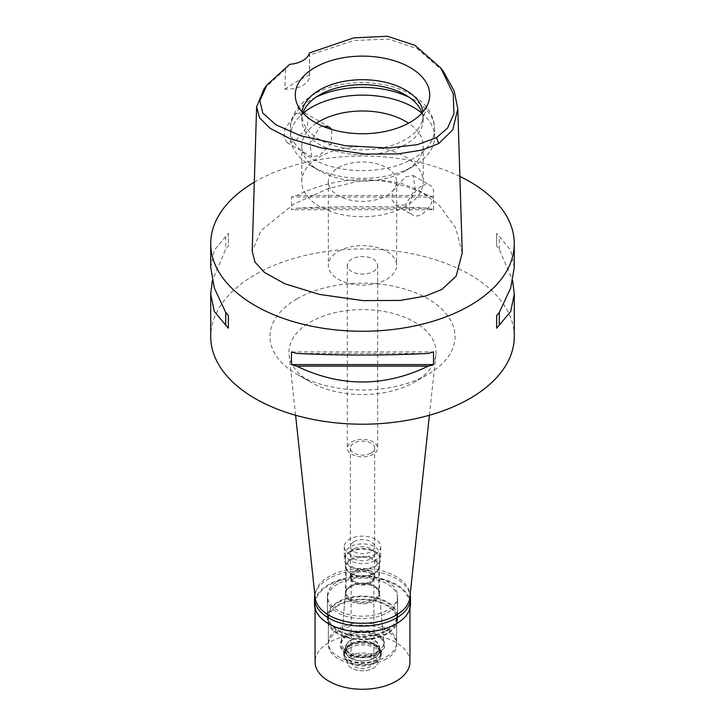 <?xml version="1.0" encoding="UTF-8"?>
<svg xmlns="http://www.w3.org/2000/svg" width="725" height="725" viewBox="0 0 725 725"><rect width="100%" height="100%" fill="white"/><g stroke="black" fill="none" stroke-linecap="round" stroke-linejoin="round"><path stroke-width="0.54" stroke-dasharray="3.62 2.72" d="M309.412 52.961L309.512 74.865A22.765 13.141 180 0 1 309.602 76.034A22.765 13.141 180 0 1 284.816 89.13L285.568 68.957L289.81 64.28M309.602 76.034L309.602 54.375L309.566 55.1L354.063 40.5L388.5 39.123L417.002 48.539L443.392 71.449M264.036 88.84L285.568 68.957M295.863 113.617L304.699 112.883L308.152 118.238L307.219 126.63L295.256 141.457L287 142.535L284.082 137.487L284.889 129.014L295.863 113.617M284.816 89.13L296.561 81.644L309.512 74.865M462.224 252.907L455.617 227.849L438.933 204.903L419.222 190.367L400.363 182.899L381.341 180.063L358.259 181.304L328.226 188.573L293.879 204.024L261.082 230.541L252.2 251.04M254.303 182.192A151.779 87.625 180 0 1 255.182 181.676A151.779 87.625 180 0 1 459.886 176.429M514.279 336.59A151.779 87.625 0 0 0 420.582 255.626A151.779 87.625 0 0 0 255.182 274.621A151.779 87.625 0 0 0 210.721 336.59M514.279 267.407L510.672 250.125L499.289 236.504A151.779 87.625 0 0 0 496.634 233.459L496.634 246.165A151.779 87.625 180 0 1 499.289 249.21L512.684 280.82M433.523 209.733L433.523 197.028A151.779 87.625 0 0 0 428.257 195.496C384.422 174.381 340.578 174.381 296.743 195.496A151.779 87.625 0 0 0 291.477 197.028L291.477 209.733A151.779 87.625 180 0 1 296.743 208.193C340.578 206.063 384.422 206.063 428.257 208.193A151.779 87.625 180 0 1 433.523 209.733L291.477 209.733M210.721 267.407L214.328 250.125L225.711 236.504A151.779 87.625 0 0 1 228.366 233.459L228.366 246.165A151.779 87.625 180 0 0 225.711 249.21L212.316 280.82M297.069 298.809A92.528 53.423 180 0 1 427.931 298.809A92.528 53.423 180 0 1 427.931 374.363L427.931 374.363A92.528 53.423 180 0 1 297.069 374.363A92.528 53.423 180 0 1 297.069 298.809M295.583 415.235L289.085 354.706A73.56 42.467 0 0 1 310.49 322.045A73.56 42.467 180 0 1 392.742 313.363A73.56 42.467 180 0 1 435.915 354.706A73.56 42.467 180 0 1 414.51 382.102L427.931 374.363L414.51 382.102A73.56 42.467 0 0 1 310.49 382.102L297.069 374.363M289.085 354.706A73.56 42.467 0 0 0 310.49 382.102M409.843 597.599A47.433 27.387 0 0 0 382.002 570.938A47.433 27.387 0 0 0 328.96 576.538A47.433 27.387 0 0 0 315.157 597.599M337.678 581.577A35.099 20.264 180 0 1 375.931 577.182A35.099 20.264 180 0 1 397.599 595.905A35.099 20.264 180 0 1 387.322 610.232A35.099 20.264 180 0 1 349.069 614.628A35.099 20.264 180 0 1 327.401 595.905A35.099 20.264 180 0 1 337.678 581.577M387.322 630.678A35.099 20.264 0 0 0 397.599 616.35A35.099 20.264 0 0 0 375.931 597.627A35.099 20.264 0 0 0 337.678 602.022A35.099 20.264 0 0 0 327.401 616.35A35.099 20.264 0 0 0 349.069 635.073A35.099 20.264 0 0 0 387.322 630.678M338.348 602.412A34.148 19.72 180 0 1 375.568 598.134A34.148 19.72 180 0 1 396.647 616.35A34.148 19.72 180 0 1 386.652 630.288A34.148 19.72 180 0 1 349.432 634.565A34.148 19.72 180 0 1 328.353 616.35A34.148 19.72 180 0 1 338.348 602.412M386.652 656.623A34.148 19.72 0 0 0 396.647 642.685A34.148 19.72 0 0 0 375.568 624.47A34.148 19.72 0 0 0 338.348 628.738A34.148 19.72 0 0 0 328.353 642.685A34.148 19.72 0 0 0 349.432 660.901A34.148 19.72 0 0 0 386.652 656.623M347.474 634.013A21.252 12.271 180 0 1 370.14 631.239A21.252 12.271 180 0 1 383.724 642.078A21.252 12.271 180 0 1 377.526 651.358A21.252 12.271 180 0 1 353.882 653.896A21.252 12.271 180 0 1 341.276 642.078A21.252 12.271 180 0 1 347.474 634.013M350.429 586.978A17.074 9.86 180 0 1 368.644 584.749A17.074 9.86 180 0 1 379.556 593.458A17.074 9.86 180 0 1 379.574 593.947A17.074 9.86 180 0 1 374.571 600.916A17.074 9.86 180 0 1 355.966 603.055A17.074 9.86 180 0 1 345.426 593.947A17.074 9.86 180 0 1 345.444 593.458A17.074 9.86 180 0 1 350.429 586.978M350.429 552.06A17.074 9.86 0 0 0 345.426 559.038A17.074 9.86 0 0 0 355.966 568.146A17.074 9.86 0 0 0 374.571 566.007A17.074 9.86 0 0 0 379.574 559.038A17.074 9.86 0 0 0 369.034 549.931A17.074 9.86 0 0 0 350.429 552.06M349.622 551.598A18.216 10.512 180 0 1 369.469 549.323A18.216 10.512 180 0 1 380.716 559.038A18.216 10.512 180 0 1 375.378 566.47A18.216 10.512 180 0 1 355.531 568.744A18.216 10.512 180 0 1 344.284 559.038A18.216 10.512 180 0 1 349.622 551.598M375.378 554.081A18.216 10.512 0 0 0 380.716 546.641A18.216 10.512 0 0 0 369.469 536.926A18.216 10.512 0 0 0 349.622 539.21A18.216 10.512 0 0 0 344.284 546.641A18.216 10.512 0 0 0 355.531 556.356A18.216 10.512 0 0 0 375.378 554.081M353.918 541.684A12.144 7.014 180 0 1 367.149 540.161A12.144 7.014 180 0 1 374.644 546.641A12.144 7.014 180 0 1 371.082 551.598A12.144 7.014 180 0 1 357.851 553.121A12.144 7.014 180 0 1 350.356 546.641A12.144 7.014 180 0 1 353.918 541.684M371.082 453.08A12.144 7.014 0 0 0 374.644 448.123A12.144 7.014 0 0 0 367.149 441.643A12.144 7.014 0 0 0 353.918 443.165A12.144 7.014 0 0 0 350.356 448.123A12.144 7.014 0 0 0 357.851 454.593A12.144 7.014 0 0 0 371.082 453.08M351.77 441.924A15.18 8.763 180 0 1 368.309 440.021A15.18 8.763 180 0 1 377.68 448.123A15.18 8.763 180 0 1 373.23 454.312A15.18 8.763 180 0 1 356.691 456.215A15.18 8.763 180 0 1 347.32 448.123A15.18 8.763 180 0 1 351.77 441.924M373.23 271.522A15.18 8.763 0 0 0 377.68 265.332A15.18 8.763 0 0 0 368.309 257.23A15.18 8.763 0 0 0 351.77 259.133A15.18 8.763 0 0 0 347.32 265.332A15.18 8.763 0 0 0 356.691 273.425A15.18 8.763 0 0 0 373.23 271.522M338.348 251.385A34.148 19.72 180 0 1 375.568 247.116A34.148 19.72 180 0 1 396.647 265.332A34.148 19.72 180 0 1 386.652 279.27A34.148 19.72 180 0 1 349.432 283.548A34.148 19.72 180 0 1 328.353 265.332A34.148 19.72 180 0 1 338.348 251.385M386.652 195.623A34.148 19.72 0 0 0 396.647 181.676A34.148 19.72 0 0 0 375.568 163.46A34.148 19.72 0 0 0 338.348 167.738A34.148 19.72 0 0 0 328.353 181.676A34.148 19.72 0 0 0 349.432 199.892A34.148 19.72 0 0 0 386.652 195.623M405.429 206.462A60.71 35.054 180 0 1 339.264 214.065A60.71 35.054 180 0 1 301.79 181.676A60.71 35.054 180 0 1 319.571 156.899A60.71 35.054 180 0 1 385.736 149.296A60.71 35.054 180 0 1 423.21 181.676A60.71 35.054 180 0 1 405.429 206.462M405.429 205.066L395.923 205.42L391.736 199.574L392.633 191.255L405.429 176.873L413.187 175.513L415.208 188.953L405.429 205.066M316.453 123.205A60.71 35.054 0 0 0 301.79 146.051A60.71 35.054 0 0 0 319.571 170.837A60.71 35.054 0 0 0 405.429 170.837L405.429 170.837A60.71 35.054 0 0 0 423.21 146.051A60.71 35.054 0 0 0 408.547 123.205M322.48 126.114L319.571 127.31L309.792 143.423L311.813 156.863L319.571 155.503L331.289 143.45L331.796 129.449M421.524 186.171A17.264 9.969 120 0 0 410.25 201.387A17.264 9.969 120 0 0 412.897 215.216A17.264 9.969 120 0 0 421.524 214.364A17.264 9.969 120 0 0 432.807 199.148A17.264 9.969 120 0 0 430.161 185.319A17.264 9.969 120 0 0 421.524 186.171M421.859 113.136A72.092 41.624 180 0 1 434.592 136.753A72.092 41.624 180 0 1 413.477 166.188L413.477 166.188A72.092 41.624 180 0 1 311.523 166.188A72.092 41.624 180 0 1 290.408 136.753A72.092 41.624 180 0 1 303.141 113.136M405.429 170.837L413.477 166.188L405.429 170.837M422.059 112.919A60.71 35.054 180 0 1 423.21 119.716A60.71 35.054 180 0 1 405.429 144.502A60.71 35.054 180 0 1 339.264 152.096A60.71 35.054 180 0 1 301.79 119.716A60.71 35.054 180 0 1 302.941 112.919M301.999 111.84A60.71 35.054 0 0 0 301.79 114.758A60.71 35.054 0 0 0 302.887 121.401A60.71 35.054 0 0 0 344.71 148.272A60.71 35.054 0 0 0 405.429 139.544A60.71 35.054 0 0 0 422.113 121.401A60.71 35.054 0 0 0 423.21 114.758A60.71 35.054 0 0 0 423.001 111.84M225.711 236.504L225.711 249.21M228.366 233.459L228.366 246.165M296.743 353.447L428.257 353.447M291.477 351.906L433.523 351.906M499.289 249.21L499.289 236.504M496.634 246.165L496.634 233.459M428.257 195.496L296.743 195.496M433.523 197.028L291.477 197.028M428.257 208.193L296.743 208.193M374.571 560.742A17.074 9.86 180 0 1 355.966 562.872A17.074 9.86 180 0 1 345.426 553.764A17.074 9.86 180 0 1 350.429 546.795A17.074 9.86 180 0 1 369.034 544.656A17.074 9.86 180 0 1 379.574 553.764A17.074 9.86 180 0 1 374.571 560.742M350.429 559.192A17.074 9.86 0 0 0 345.426 566.162A17.074 9.86 0 0 0 350.429 573.131A17.074 9.86 0 0 0 374.571 573.131L374.571 573.131A17.074 9.86 0 0 0 379.574 566.162A17.074 9.86 0 0 0 369.034 557.054A17.074 9.86 0 0 0 350.429 559.192M353.918 548.807A12.144 7.014 0 0 0 350.356 553.764A12.144 7.014 0 0 0 357.851 560.244A12.144 7.014 0 0 0 371.082 558.721A12.144 7.014 0 0 0 374.644 553.764A12.144 7.014 0 0 0 367.149 547.293A12.144 7.014 0 0 0 353.918 548.807M371.082 581.341A12.144 7.014 180 0 1 353.918 581.341A12.144 7.014 180 0 1 350.356 576.384A12.144 7.014 180 0 1 353.918 571.427A12.144 7.014 180 0 1 367.149 569.904A12.144 7.014 180 0 1 374.644 576.384A12.144 7.014 180 0 1 371.082 581.341L370.819 581.495A11.763 6.788 0 0 0 374.263 576.692A11.763 6.788 0 0 0 367.004 570.421A11.763 6.788 0 0 0 354.181 571.889A11.763 6.788 0 0 0 350.737 576.692A11.763 6.788 0 0 0 354.181 581.495A11.763 6.788 0 0 0 370.819 581.495L371.082 581.341M370.819 583.045A11.763 6.788 180 0 1 357.996 584.513A11.763 6.788 180 0 1 350.737 578.242A11.763 6.788 180 0 1 354.181 573.439A11.763 6.788 180 0 1 367.004 571.971A11.763 6.788 180 0 1 374.263 578.242A11.763 6.788 180 0 1 370.819 583.045M354.452 573.593A11.383 6.57 0 0 0 351.118 578.242A11.383 6.57 0 0 0 358.141 584.314A11.383 6.57 0 0 0 370.548 582.891A11.383 6.57 0 0 0 373.882 578.242A11.383 6.57 0 0 0 366.859 572.17A11.383 6.57 0 0 0 354.452 573.593M370.548 666.538A11.383 6.57 180 0 1 358.141 667.961A11.383 6.57 180 0 1 351.118 661.889A11.383 6.57 180 0 1 354.452 657.249A11.383 6.57 180 0 1 366.859 655.817A11.383 6.57 180 0 1 373.882 661.889A11.383 6.57 180 0 1 370.548 666.538M351.634 655.618A15.37 8.872 0 0 0 347.647 664.173A15.37 8.872 0 0 0 358.513 670.462A15.37 8.872 0 0 0 373.366 668.169A15.37 8.872 0 0 0 377.353 664.173A15.37 8.872 0 0 0 370.176 654.204A15.37 8.872 0 0 0 351.634 655.618A15.37 8.872 180 0 1 370.176 654.204A15.37 8.872 180 0 1 377.353 664.173A15.37 8.872 180 0 1 373.366 668.169A15.37 8.872 180 0 1 358.513 670.462A15.37 8.872 180 0 1 347.647 664.173A15.37 8.872 180 0 1 351.634 655.618M349.622 648.077A18.216 10.512 0 0 0 344.284 655.509A18.216 10.512 0 0 0 344.901 658.218A18.216 10.512 0 0 0 357.769 665.668A18.216 10.512 0 0 0 375.378 662.94A18.216 10.512 0 0 0 380.099 658.218A18.216 10.512 0 0 0 380.716 655.509A18.216 10.512 0 0 0 369.469 645.794A18.216 10.512 0 0 0 349.622 648.077M349.622 645.477A18.216 10.512 180 0 1 375.378 645.477A18.216 10.512 180 0 1 380.716 652.908A18.216 10.512 180 0 1 375.378 660.339A18.216 10.512 180 0 1 355.531 662.623A18.216 10.512 180 0 1 344.284 652.908A18.216 10.512 180 0 1 349.622 645.477L350.827 644.779A16.503 9.534 0 0 0 345.997 651.512A16.503 9.534 0 0 0 356.183 660.321A16.503 9.534 0 0 0 374.173 658.255A16.503 9.534 0 0 0 379.003 651.512A16.503 9.534 0 0 0 374.173 644.779A16.503 9.534 0 0 0 350.827 644.779L349.622 645.477M350.827 640.483A16.503 9.534 180 0 1 368.817 638.417A16.503 9.534 180 0 1 379.003 647.226A16.503 9.534 180 0 1 374.173 653.959A16.503 9.534 180 0 1 356.183 656.025A16.503 9.534 180 0 1 345.997 647.226A16.503 9.534 180 0 1 350.827 640.483M347.338 636.151A21.442 12.379 0 0 0 341.085 644.289A21.442 12.379 0 0 0 353.809 656.216A21.442 12.379 0 0 0 377.662 653.651A21.442 12.379 180 0 0 383.915 644.289A21.442 12.379 180 0 0 370.212 633.351A21.442 12.379 180 0 0 347.338 636.151M345.526 592.57A17.001 9.815 0 0 1 350.483 586.108L350.963 585.836A16.312 9.416 0 0 0 346.188 592.497A16.312 9.416 0 0 0 356.256 601.197A16.312 9.416 0 0 0 374.037 599.158A16.312 9.416 0 0 0 378.812 592.497A16.312 9.416 0 0 0 374.037 585.836A16.312 9.416 0 0 0 350.963 585.836L350.483 586.108A17.001 9.815 180 0 1 374.517 586.108A17.001 9.815 180 0 1 379.474 592.57A17.001 9.815 180 0 1 374.517 599.992A17.001 9.815 0 0 1 355.612 602.022A17.001 9.815 0 0 1 345.526 592.57L341.085 644.289M350.963 560.117A16.312 9.416 180 0 1 368.744 558.078A16.312 9.416 180 0 1 378.812 566.778A16.312 9.416 180 0 1 374.037 573.439L374.037 573.439A16.312 9.416 180 0 1 350.963 573.439A16.312 9.416 180 0 1 346.188 566.778A16.312 9.416 180 0 1 350.963 560.117M374.571 573.131L374.037 573.439L374.571 573.131M410.495 604.115A47.995 27.713 0 0 0 380.87 578.514A47.995 27.713 0 0 0 328.561 584.513A47.995 27.713 0 0 0 314.505 604.115M328.76 623.826A47.433 27.387 180 0 1 315.067 604.577A47.433 27.387 180 0 1 328.96 585.211A47.433 27.387 180 0 1 380.652 579.275A47.433 27.387 180 0 1 409.933 604.577A47.433 27.387 180 0 1 396.04 623.944M314.877 594.926A47.995 27.713 180 0 1 328.561 578.786A47.995 27.713 180 0 1 378.069 572.17A47.995 27.713 180 0 1 410.123 594.926M337.678 584.051A35.099 20.264 0 0 0 327.401 598.379A35.099 20.264 0 0 0 349.069 617.102A35.099 20.264 0 0 0 387.322 612.707A35.099 20.264 0 0 0 397.599 598.379A35.099 20.264 0 0 0 375.931 579.656A35.099 20.264 0 0 0 337.678 584.051M387.322 633.777A35.099 20.264 180 0 1 349.069 638.172A35.099 20.264 180 0 1 327.401 619.449A35.099 20.264 180 0 1 337.678 605.121A35.099 20.264 180 0 1 375.931 600.726A35.099 20.264 180 0 1 397.599 619.449A35.099 20.264 180 0 1 387.322 633.777M338.348 605.511A34.148 19.72 0 0 0 328.353 619.449A34.148 19.72 0 0 0 349.432 637.665A34.148 19.72 0 0 0 386.652 633.387A34.148 19.72 0 0 0 396.647 619.449A34.148 19.72 0 0 0 375.568 601.233A34.148 19.72 0 0 0 338.348 605.511M386.652 658.798A34.148 19.72 180 0 1 349.432 663.067A34.148 19.72 180 0 1 328.353 644.851A34.148 19.72 180 0 1 338.348 630.913A34.148 19.72 180 0 1 375.568 626.636A34.148 19.72 180 0 1 396.647 644.851A34.148 19.72 180 0 1 386.652 658.798M346.704 635.734A22.33 12.896 0 0 0 346.704 653.968A22.33 12.896 0 0 0 378.296 653.968A22.33 12.896 0 0 0 378.296 635.734A22.33 12.896 0 0 0 346.704 635.734M350.429 640.356A17.074 9.86 0 0 0 345.426 647.334A17.074 9.86 0 0 0 355.966 656.442A17.074 9.86 0 0 0 374.571 654.303A17.074 9.86 0 0 0 379.574 647.334A17.074 9.86 0 0 0 369.034 638.227A17.074 9.86 0 0 0 350.429 640.356M350.429 643.927A17.074 9.86 180 0 1 374.571 643.927A17.074 9.86 180 0 1 379.574 650.896A17.074 9.86 180 0 1 374.571 657.865A17.074 9.86 180 0 1 355.966 660.004A17.074 9.86 180 0 1 345.426 650.896A17.074 9.86 180 0 1 350.429 643.927L349.214 644.625L350.429 643.927M349.214 644.625L349.214 644.625A18.787 10.848 0 0 0 343.713 652.292A18.787 10.848 0 0 0 355.313 662.306A18.787 10.848 0 0 0 375.786 659.958A18.787 10.848 0 0 0 381.287 652.292A18.787 10.848 0 0 0 375.786 644.625A18.787 10.848 0 0 0 349.214 644.625M349.214 646.564A18.787 10.848 180 0 1 369.687 644.217A18.787 10.848 180 0 1 381.287 654.231A18.787 10.848 180 0 1 380.652 657.022A18.787 10.848 180 0 1 375.786 661.898A18.787 10.848 180 0 1 357.624 664.707A18.787 10.848 180 0 1 344.348 657.022A18.787 10.848 180 0 1 343.713 654.231A18.787 10.848 180 0 1 349.214 646.564M409.933 661.889A47.433 27.387 0 0 0 380.652 636.595A47.433 27.387 0 0 0 328.96 642.531A47.433 27.387 0 0 0 315.067 661.889M315.892 97.259A72.092 41.624 0 0 0 311.523 99.579A72.092 41.624 0 0 0 290.408 129.014A72.092 41.624 0 0 0 334.914 167.466A72.092 41.624 0 0 0 413.477 158.44A72.092 41.624 0 0 0 434.592 129.014A72.092 41.624 0 0 0 409.108 97.259M429.417 415.235L435.915 354.706M397.599 595.905L397.599 616.35M327.401 595.905L327.401 616.35M396.647 616.35L396.647 642.685M328.353 616.35L328.353 642.685M379.556 593.458L383.724 642.078M345.444 593.458L341.276 642.078M345.426 559.038L345.426 593.947M379.574 559.038L379.574 593.947M380.716 546.641L380.716 559.038M344.284 546.641L344.284 559.038M374.644 448.123L374.644 546.641M350.356 448.123L350.356 546.641M377.68 265.332L377.68 448.123M347.32 265.332L347.32 448.123M396.647 181.676L396.647 265.332M328.353 181.676L328.353 265.332M301.79 146.051L301.79 181.676M395.923 205.42L412.897 215.216M413.187 175.513L430.161 185.319M423.21 146.051L423.21 181.676M304.699 112.883L329.077 126.957M287 142.535L311.813 156.863M319.571 170.837L311.523 166.188M434.592 136.753L434.592 129.014C433.885 84.49 354.516 70.044 313.88 94.368C296.579 104.545 289.946 118.438 290.408 129.014L290.408 136.753M301.79 114.758L301.79 119.716M423.21 114.758L423.21 119.716M422.113 121.401L428.502 102.288M302.887 121.401L296.498 102.288M345.426 553.764L345.426 566.162M379.574 553.764L379.574 566.162M350.356 553.764L350.356 576.384M374.644 553.764L374.644 576.384M350.737 576.692L350.737 578.242M374.263 576.692L374.263 578.242M351.118 578.242L351.118 661.889M373.882 578.242L373.882 661.889M344.348 657.022L344.901 658.218M380.652 657.022L380.099 658.218M380.716 652.908L380.716 655.509M344.284 652.908L344.284 655.509M374.173 644.779L375.378 645.477M379.003 647.226L379.003 651.512M345.997 647.226L345.997 651.512M379.474 592.57L383.915 644.289M374.037 585.836L374.517 586.108M378.812 566.778L378.812 592.497M346.188 566.778L346.188 592.497M350.963 573.439L350.429 573.131M327.401 598.379L327.401 619.449M397.599 598.379L397.599 619.449M328.353 619.449L328.353 644.851M396.647 619.449L396.647 644.851M379.574 647.334L379.574 650.896M345.426 647.334L345.426 650.896M374.571 643.927L375.786 644.625M381.287 652.292L381.287 654.231M343.713 652.292L343.713 654.231M315.067 604.577L315.067 608.366M409.933 604.577L409.933 608.366"/><path stroke-width="1.09" d="M289.81 64.28A22.765 13.141 0 0 0 309.412 52.961L353.718 37.89L387.34 36.25L414.945 45.331L440.764 67.942L453.234 93.797L453.95 113.598L447.606 128.026L436.504 137.659L417.355 144.656L388.274 148.045L345.109 145.671L300.83 135.829L275.89 124.782L262.758 113.018L259.867 100.766L266.927 84.979L289.81 64.28M410.033 122.371A67.217 38.806 0 0 0 428.502 102.288A67.217 38.806 0 0 0 394.019 60.655A67.217 38.806 0 0 0 314.967 67.488A67.217 38.806 0 0 0 296.498 102.288A67.217 38.806 0 0 0 342.807 132.032A67.217 38.806 0 0 0 410.033 122.371M443.392 71.449L454.222 91.105L457.81 108.813L452.763 129.929L438.734 143.523L422.303 149.993L397.826 153.927L365.482 154.072L321.275 147.954L289.873 138.584L270.189 128.379L259.577 117.858L256.605 106.965L264.036 88.84L266.927 84.979M256.605 106.965L252.2 251.04L254.983 262.106L264.679 272.591L284.816 283.765L319.335 294.386L363.171 300.621L400.381 300.413L425.62 296.036L441.851 289.456L456.161 276.143L462.224 252.907L457.81 108.813M459.886 176.429A151.779 87.625 180 0 1 514.279 243.645A151.779 87.625 180 0 1 469.818 305.606A151.779 87.625 180 0 1 304.418 324.601A151.779 87.625 180 0 1 210.721 243.645A151.779 87.625 180 0 1 254.303 182.192M212.316 280.82L210.721 294.232L210.721 336.59A151.779 87.625 0 0 0 304.418 417.546A151.779 87.625 0 0 0 469.818 398.551A151.779 87.625 0 0 0 514.279 336.59L514.279 294.232L512.684 280.82M496.634 328.18L496.634 315.475L496.634 328.18A151.779 87.625 180 0 0 499.289 325.135L510.672 311.523L514.279 294.232M496.634 315.475A151.779 87.625 0 0 0 499.289 312.439L510.672 288.088L514.279 267.407L514.279 243.645M210.721 243.645L210.721 267.407L214.328 288.088L225.711 312.439A151.779 87.625 0 0 0 228.366 315.475L228.366 328.18L228.366 315.475M228.366 328.18A151.779 87.625 180 0 1 225.711 325.135L214.328 311.523L210.721 294.232M291.477 364.612L291.477 351.906A151.779 87.625 0 0 0 296.743 353.447C340.578 355.576 384.422 355.576 428.257 353.447A151.779 87.625 0 0 0 433.523 351.906L433.523 364.612A151.779 87.625 180 0 1 428.257 366.143C384.422 387.259 340.578 387.259 296.743 366.143A151.779 87.625 180 0 1 291.477 364.612L433.523 364.612M295.583 415.235L315.157 597.599A47.433 27.387 0 0 0 345.716 621.515A47.433 27.387 0 0 0 396.04 615.262A47.433 27.387 0 0 0 409.843 597.599L429.417 415.235M408.547 123.205A60.71 35.054 0 0 0 319.571 121.265A60.71 35.054 0 0 0 316.453 123.205M331.796 129.449L329.077 126.957L322.48 126.114M303.141 113.136A72.092 41.624 180 0 1 311.523 107.327A72.092 41.624 180 0 1 421.859 113.136M302.941 112.919A60.71 35.054 180 0 1 319.571 94.93A60.71 35.054 180 0 1 380.163 86.184A60.71 35.054 180 0 1 422.059 112.919M423.001 111.84A60.71 35.054 0 0 0 383.38 81.843A60.71 35.054 0 0 0 319.571 89.972A60.71 35.054 0 0 0 301.999 111.84M225.711 312.439L225.711 325.135M296.743 366.143L428.257 366.143M499.289 325.135L499.289 312.439M410.123 594.926A47.995 27.713 180 0 1 410.495 598.379A47.995 27.713 180 0 1 396.439 617.972A47.995 27.713 180 0 1 344.13 623.98A47.995 27.713 180 0 1 314.505 598.379L314.505 604.115A47.995 27.713 0 0 0 328.561 623.708A47.995 27.713 0 0 0 396.439 623.708L396.04 623.944A47.433 27.387 180 0 1 328.96 623.944A47.433 27.387 180 0 1 328.76 623.826M396.04 623.944L396.439 623.708A47.995 27.713 0 0 0 410.495 604.115L410.495 598.379M314.505 598.379A47.995 27.713 180 0 1 314.877 594.926M315.067 608.366L315.067 661.889A47.433 27.387 0 0 0 344.348 687.191A47.433 27.387 0 0 0 396.04 681.255A47.433 27.387 0 0 0 409.933 661.889L409.933 608.366M438.734 143.523L436.504 137.659M409.108 97.259A72.092 41.624 0 0 0 315.892 97.259M443.655 71.802L440.764 67.942"/></g></svg>
